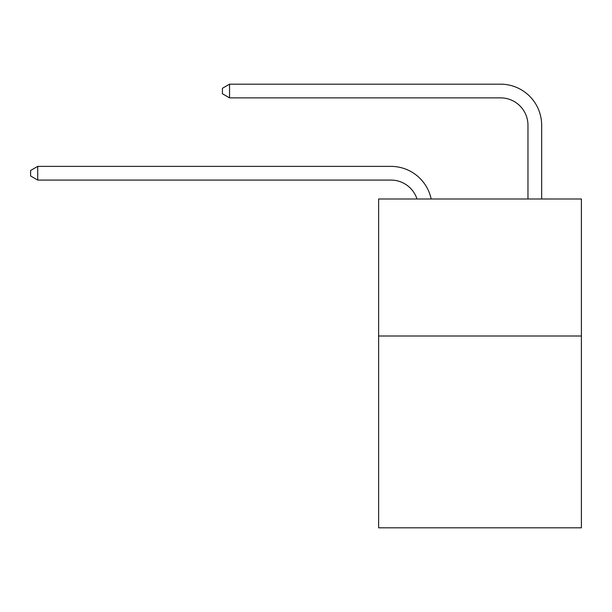 <?xml version="1.0" encoding="UTF-8"?>
<svg xmlns="http://www.w3.org/2000/svg" width="612" height="612" viewBox="0 0 612 612"><rect width="100%" height="100%" fill="white"/><g stroke="black" fill="none" stroke-linecap="round" stroke-linejoin="round"><path stroke-width="0.92" d="M581.4 336.003L581.4 527.827L378.621 527.827L378.621 198.992L581.4 198.992L581.4 336.003L378.621 336.003M390.946 180.081A27.402 27.402 -43.8 0 1 417.002 198.992A27.402 27.402 -28.9 0 0 390.946 180.081L37.722 180.081L30.6 175.973L30.6 170.496L37.722 166.38L390.946 166.38A41.103 41.103 136.2 0 1 431.169 198.992M527.965 198.992L527.965 125.276A27.402 27.402 16.2 0 0 500.562 97.874L229.546 97.874L222.424 93.766L222.424 88.281L229.546 84.173L500.562 84.173A41.103 41.103 47.2 0 1 541.666 125.276L541.666 198.992M37.722 180.081L37.722 166.38L390.946 166.38M527.965 125.276A27.402 27.402 -132.8 0 0 500.562 97.874A27.402 27.402 -132.8 0 1 527.965 125.276A27.402 27.402 -132.8 0 0 500.562 97.874A27.402 27.402 -132.8 0 1 527.965 125.276A27.402 27.402 -132.8 0 0 500.562 97.874A27.402 27.402 -132.8 0 1 527.965 125.276A27.402 27.402 -132.8 0 0 500.562 97.874A27.402 27.402 -132.8 0 1 527.965 125.276A27.402 27.402 -132.8 0 0 500.562 97.874A27.402 27.402 -132.8 0 1 527.965 125.276A27.402 27.402 -132.8 0 0 500.562 97.874A27.402 27.402 -132.8 0 1 527.965 125.276A27.402 27.402 -132.8 0 0 500.562 97.874A27.402 27.402 -132.8 0 1 527.965 125.276A27.402 27.402 -132.8 0 0 500.562 97.874A27.402 27.402 -132.8 0 1 527.965 125.276A27.402 27.402 -132.8 0 0 500.562 97.874A27.402 27.402 -132.8 0 1 527.965 125.276A27.402 27.402 -132.8 0 0 500.562 97.874A27.402 27.402 -132.8 0 1 527.965 125.276A27.402 27.402 -132.8 0 0 500.562 97.874A27.402 27.402 -132.8 0 1 527.965 125.276A27.402 27.402 -132.8 0 0 500.562 97.874A27.402 27.402 -132.8 0 1 527.965 125.276A27.402 27.402 -132.8 0 0 500.562 97.874A27.402 27.402 -132.8 0 1 527.965 125.276A27.402 27.402 -132.8 0 0 500.562 97.874A27.402 27.402 -132.8 0 1 527.965 125.276A27.402 27.402 -132.8 0 0 500.562 97.874A27.402 27.402 -132.8 0 1 527.965 125.276A27.402 27.402 -132.8 0 0 500.562 97.874A27.402 27.402 -132.8 0 1 527.965 125.276A27.402 27.402 -132.8 0 0 500.562 97.874A27.402 27.402 -132.8 0 1 527.965 125.276A27.402 27.402 -132.8 0 0 500.562 97.874A27.402 27.402 -132.8 0 1 527.965 125.276A27.402 27.402 -132.8 0 0 500.562 97.874A27.402 27.402 -132.8 0 1 527.965 125.276A27.402 27.402 -132.8 0 0 500.562 97.874A27.402 27.402 -132.8 0 1 527.965 125.276A27.402 27.402 -132.8 0 0 500.562 97.874A27.402 27.402 -132.8 0 1 527.965 125.276A27.402 27.402 -132.8 0 0 500.562 97.874A27.402 27.402 -132.8 0 1 527.965 125.276M229.546 84.173L229.546 97.874"/></g></svg>
